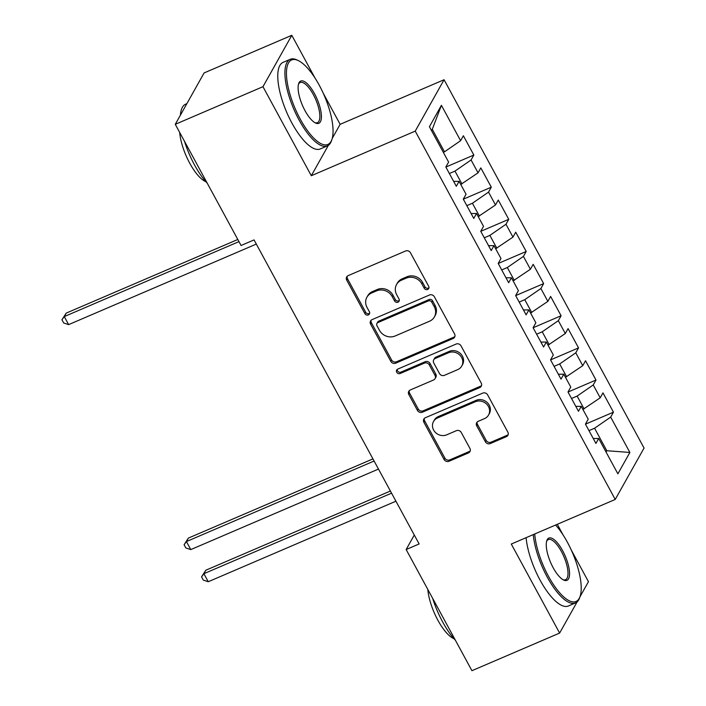 <?xml version="1.0" encoding="UTF-8"?>
<svg xmlns="http://www.w3.org/2000/svg" width="706" height="706" viewBox="0 0 706 706"><rect width="100%" height="100%" fill="white"/><g stroke="black" fill="none" stroke-linecap="round" stroke-linejoin="round"><path stroke-width="1.06" d="M427.642 289.469A2.586 2.347 -150.7 0 0 428.674 286.301L410.477 252.783A3.698 3.353 -150.7 0 0 405.571 250.992L348.19 275.614A3.698 3.353 -150.7 0 0 346.717 280.141L364.914 313.658A2.586 2.347 -150.7 0 0 369.406 313.967A2.586 2.347 -150.7 0 0 369.379 311.743L367.023 307.41A11.834 10.731 -150.7 0 1 366.899 297.235A11.834 10.731 -150.7 0 1 371.744 292.937L376.527 290.881A11.834 10.731 -150.7 0 1 392.209 296.599L394.566 300.941A2.586 2.347 -150.7 0 0 399.049 301.25A2.586 2.347 -150.7 0 0 399.022 299.026L396.666 294.684A11.834 10.731 -150.7 0 1 396.551 284.518A11.834 10.731 -150.7 0 1 401.387 280.211L406.171 278.164A11.834 10.731 -150.7 0 1 421.853 283.874L424.209 288.216A2.586 2.347 -150.7 0 0 427.642 289.469M396.551 284.518L397.328 283.124A11.834 10.731 -150.7 0 1 402.173 278.826L406.956 276.77A11.834 10.731 -150.7 0 1 422.638 282.488L424.994 286.83A2.586 2.347 -150.7 0 0 428.957 287.757M347.158 276.32A3.698 3.353 -150.7 0 0 347.493 278.746L365.69 312.273A2.586 2.347 -150.7 0 0 369.662 313.199M366.899 297.235L367.676 295.849A11.834 10.731 -150.7 0 1 372.521 291.543L377.304 289.495A11.834 10.731 -150.7 0 1 392.986 295.214L395.342 299.547A2.586 2.347 -150.7 0 0 399.305 300.474M485.375 441.771A3.698 3.353 -150.7 0 0 490.282 443.562L506.378 436.652A3.698 3.353 -150.7 0 0 507.852 432.125L487.643 394.901A3.698 3.353 -150.7 0 0 482.736 393.118L425.356 417.74A3.698 3.353 -150.7 0 0 423.882 422.259L444.092 459.491A3.698 3.353 -150.7 0 0 448.99 461.274L468.44 452.934A3.698 3.353 -150.7 0 0 469.914 448.407L461.265 432.478A3.698 3.353 -150.7 0 0 456.367 430.686L446.721 434.825A9.893 8.966 -150.7 0 1 435.373 432.407A9.893 8.966 -150.7 0 1 433.51 421.544A9.893 8.966 -150.7 0 1 437.552 417.952L475.332 401.74A9.893 8.966 -150.7 0 1 486.681 404.167A9.893 8.966 -150.7 0 1 488.543 415.022A9.893 8.966 -150.7 0 1 484.501 418.614L478.2 421.323A3.698 3.353 -150.7 0 0 476.726 425.842L485.375 441.771L486.16 440.385A3.698 3.353 -150.7 0 0 491.058 442.168L507.155 435.267A3.698 3.353 -150.7 0 0 508.188 434.561M419.135 543.955L254.054 239.916L241.064 245.485L175.273 124.318L262.967 86.688L311.302 175.723L415.234 131.122L615.226 499.451L511.285 544.044L559.629 633.07L471.935 670.7L406.144 549.533L419.135 543.955M453.102 338.536A3.698 3.353 -150.7 0 0 454.585 334.017L434.366 296.794A3.698 3.353 -150.7 0 0 429.469 295.002L372.088 319.624A3.698 3.353 -150.7 0 0 370.606 324.151L390.824 361.375A3.698 3.353 -150.7 0 0 395.722 363.158L453.102 338.536L453.887 337.15A3.698 3.353 -150.7 0 0 454.92 336.444M461.009 345.843L481.218 383.076A3.698 3.353 -150.7 0 1 479.745 387.594L422.356 412.216A3.698 3.353 -150.7 0 1 417.458 410.433L408.809 394.504A3.698 3.353 -150.7 0 1 410.283 389.977L433.555 379.987A3.698 3.353 -150.7 0 0 435.028 375.468L429.292 364.896A3.698 3.353 -150.7 0 0 424.394 363.113L400.161 373.509A2.586 2.347 -150.7 0 1 396.701 370.032A2.586 2.347 -150.7 0 1 397.76 369.097L456.102 344.06A3.698 3.353 -150.7 0 1 461.009 345.843M415.234 131.122L444.065 79.734L644.057 448.054L615.226 499.451M445.865 167.057L473.841 155.046L463.374 135.764L460.612 140.697L441.409 105.335L429.416 126.727L448.61 162.08L445.839 167.013L456.314 186.296L459.077 181.371L466.057 194.221L463.295 199.154L473.761 218.436L476.532 213.503L483.513 226.361L480.742 231.294L491.217 250.577L493.979 245.644L500.96 258.502L498.198 263.435L508.664 282.718L511.426 277.785L518.407 290.643L515.645 295.576L526.111 314.858L528.882 309.925L535.863 322.783L533.092 327.716L543.567 346.999L546.329 342.066L553.31 354.924L550.548 359.857L561.014 379.14L563.785 374.206L570.766 387.065L567.995 391.998L578.47 411.28L581.232 406.347L588.213 419.205L585.45 424.138L595.917 443.421L598.679 438.488L593.243 438.497M473.841 155.046L471.078 159.98L478.059 172.838L460.762 184.469M463.312 199.189L491.297 187.187L480.821 167.904L478.059 172.838M491.297 187.187L488.526 192.12L495.506 204.969L478.218 216.61M480.768 231.33L508.744 219.328L498.277 200.045L495.506 204.969M508.744 219.328L505.981 224.261L512.962 237.11L495.665 248.75M498.215 263.47L526.199 251.468L515.724 232.186L512.962 237.11M526.199 251.468L523.428 256.402L530.409 269.251L513.112 280.891M515.662 295.611L543.646 283.609L533.18 264.326L530.409 269.251M543.646 283.609L540.884 288.533L547.865 301.391L530.568 313.032M533.118 327.752L561.093 315.75L550.627 296.458L547.865 301.391M561.093 315.75L558.331 320.674L565.312 333.532L548.015 345.172M550.565 359.892L578.549 347.89L568.074 328.599L565.312 333.532M578.549 347.89L575.778 352.815L582.759 365.673L565.471 377.313M568.021 392.033L595.996 380.031L585.53 360.74L582.759 365.673M595.996 380.031L593.234 384.955L600.215 397.813L582.918 409.454M585.468 424.174L613.452 412.163L602.977 392.88L600.215 397.813M613.452 412.163L610.681 417.096L629.876 452.449L617.882 473.841L598.679 438.488M581.232 406.347L575.796 406.356M605.607 451.231L606.789 450.728L594.576 428.224L588.972 430.634M610.681 417.096L594.576 428.224M629.876 452.449L606.789 450.728L606.048 452.052M563.785 374.206L558.34 374.215M584.1 408.942L577.129 396.084L571.525 398.493M593.234 384.955L577.129 396.084M546.329 342.066L540.893 342.075M566.653 376.801L559.673 363.952L554.069 366.352M575.778 352.815L559.673 363.952M528.882 309.925L523.446 309.934M549.206 344.66L542.226 331.811L536.622 334.212M558.331 320.674L542.226 331.811M511.426 277.785L505.99 277.793M531.75 312.52L524.77 299.671L519.175 302.071M540.884 288.533L524.77 299.671M493.979 245.644L488.543 245.662M514.303 280.388L507.323 267.53L501.719 269.93M523.428 256.402L507.323 267.53M476.532 213.503L471.087 213.521M496.847 248.247L489.867 235.389L484.272 237.79M505.981 224.261L489.867 235.389M459.077 181.371L453.64 181.38M479.4 216.107L472.42 203.249L466.816 205.649M488.526 192.12L472.42 203.249M461.953 183.966L454.973 171.108L449.369 173.508M471.078 159.98L454.973 171.108M414.29 535.024L406.144 549.533M559.629 633.07L577.129 601.883M579.944 596.861L588.46 581.682L571.339 550.15M314.982 77.995L291.799 35.3L262.967 86.688M291.799 35.3L204.105 72.93L175.273 124.318M332.235 138.42L340.133 124.327L323.189 93.121M340.133 124.327L444.065 79.734M563.132 535.033L557.308 524.302M460.612 140.697L444.498 151.825L432.284 129.322L431.542 130.654M444.498 151.825L443.315 152.328M441.409 105.335L432.284 129.322M311.302 175.723L328.343 145.348M371.056 320.33A3.698 3.353 -150.7 0 0 371.391 322.757L391.601 359.989A3.698 3.353 -150.7 0 0 396.498 361.772L453.887 337.15M431.79 302.177A2.586 2.347 -150.7 0 0 428.357 300.924L377.992 322.536A2.586 2.347 -150.7 0 0 376.96 325.704L379.44 330.276A11.834 10.731 -150.7 0 0 395.122 335.994L429.557 321.221A11.834 10.731 -150.7 0 0 434.393 316.915A11.834 10.731 -150.7 0 0 434.278 306.748L431.79 302.177L432.566 300.782A2.586 2.347 -150.7 0 0 429.142 299.538L428.357 300.924M376.933 323.48L377.71 322.086A2.586 2.347 -150.7 0 1 378.769 321.151L429.142 299.538M434.393 316.915L435.178 315.529A11.834 10.731 -150.7 0 0 435.055 305.363L434.278 306.748M432.566 300.782L435.055 305.363M409.251 390.683A3.698 3.353 -150.7 0 0 409.586 393.11L418.234 409.039A3.698 3.353 -150.7 0 0 423.141 410.83L480.521 386.208A3.698 3.353 -150.7 0 0 481.554 385.502M435.064 378.645L435.849 377.26A3.698 3.353 -150.7 0 0 435.805 374.083L430.069 363.511A3.698 3.353 -150.7 0 0 425.171 361.728L400.937 372.124L400.161 373.509M397.231 369.414A2.586 2.347 -150.7 0 0 400.937 372.124M457.7 369.626A9.893 8.966 -150.7 0 0 461.75 366.035A9.893 8.966 -150.7 0 0 459.888 355.171A9.893 8.966 -150.7 0 0 448.539 352.753L435.231 358.463A3.698 3.353 -150.7 0 0 433.758 362.981L439.494 373.553A3.698 3.353 -150.7 0 0 444.392 375.336L457.7 369.626M461.75 366.035L462.527 364.64A9.893 8.966 -150.7 0 0 460.665 353.785A9.893 8.966 -150.7 0 0 449.316 351.359L448.539 352.753M433.713 359.804L434.499 358.419A3.698 3.353 -150.7 0 1 436.008 357.077L449.316 351.359M477.168 422.02A3.698 3.353 -150.7 0 0 477.503 424.456L486.16 440.385M488.543 415.022L489.329 413.628A9.893 8.966 -150.7 0 0 487.467 402.773A9.893 8.966 -150.7 0 0 476.118 400.346L475.332 401.74M433.51 421.544L434.287 420.158A9.893 8.966 -150.7 0 1 438.338 416.558L476.118 400.346M424.324 418.437A3.698 3.353 -150.7 0 0 424.659 420.873L444.868 458.097A3.698 3.353 -150.7 0 0 449.775 459.888L469.216 451.54A3.698 3.353 -150.7 0 0 470.249 450.843M237.807 239.484L66.223 313.111L64.272 316.579L68.641 324.619L256.322 244.082M238.963 241.62L64.272 316.579L61.943 319.765L66.223 313.111M68.641 324.619L63.69 322.977L61.943 319.765M300.253 119.129A45.978 15.956 66.8 0 0 332.023 139.108A45.978 15.956 66.8 0 0 319.262 85.241A45.978 15.956 66.8 0 0 298.347 60.61A45.978 15.956 66.8 0 0 286.468 74.765A45.978 15.956 66.8 0 0 300.253 119.129M332.023 139.108L331.599 140.432A47.108 16.344 -113.2 0 1 327.363 145.895A47.108 16.344 -113.2 0 1 299.044 119.967A47.108 16.344 -113.2 0 1 290.21 59.313A47.108 16.344 -113.2 0 1 297.085 60.001L298.347 60.61M305.01 110.657A22.989 7.978 -113.2 0 1 298.629 83.723A22.989 7.978 -113.2 0 1 314.514 93.713A22.989 7.978 -113.2 0 1 321.406 115.899A22.989 7.978 -113.2 0 1 315.467 122.976A22.989 7.978 -113.2 0 1 305.01 110.657M314.823 122.632A21.86 7.589 66.8 0 0 317.4 122.694A21.86 7.589 66.8 0 0 313.305 94.551A21.86 7.589 66.8 0 0 300.165 82.523A21.86 7.589 66.8 0 0 298.435 84.429M207.273 183.242A47.108 16.344 -113.2 0 1 194.459 164.842A47.108 16.344 -113.2 0 1 184.513 141.341M205.834 181.654A33.914 11.773 -113.2 0 1 189.72 163.183A33.914 11.773 -113.2 0 1 179.668 132.401M327.363 145.895L320.215 148.957A47.108 16.344 -113.2 0 1 291.896 123.029A47.108 16.344 -113.2 0 1 283.062 62.384L290.21 59.313M180.401 115.175A47.108 16.344 -113.2 0 1 185.625 104.188L186.861 103.658M534.733 533.983A45.978 15.956 66.8 0 0 548.403 576.167A45.978 15.956 66.8 0 0 580.173 596.138A45.978 15.956 66.8 0 0 567.412 542.27A45.978 15.956 66.8 0 0 555.587 525.035M580.173 596.138L579.75 597.47A47.108 16.344 -113.2 0 1 575.505 602.924A47.108 16.344 -113.2 0 1 547.194 576.996A47.108 16.344 -113.2 0 1 533.259 534.618M553.151 567.695A22.989 7.978 -113.2 0 1 546.771 540.752A22.989 7.978 -113.2 0 1 562.664 550.742A22.989 7.978 -113.2 0 1 569.557 572.928A22.989 7.978 -113.2 0 1 563.617 580.005A22.989 7.978 -113.2 0 1 553.151 567.695M562.964 579.661A21.86 7.589 66.8 0 0 565.55 579.723A21.86 7.589 66.8 0 0 561.455 551.58A21.86 7.589 66.8 0 0 548.315 539.552A21.86 7.589 66.8 0 0 546.576 541.467M455.414 640.28A47.108 16.344 -113.2 0 1 442.609 621.871A47.108 16.344 -113.2 0 1 432.663 598.37M453.976 638.683A33.914 11.773 -113.2 0 1 437.87 620.212A33.914 11.773 -113.2 0 1 427.81 589.439M575.505 602.924L568.365 605.995A47.108 16.344 -113.2 0 1 540.046 580.067A47.108 16.344 -113.2 0 1 526.111 537.681M372.953 458.891L188.378 538.087L186.428 541.564L190.796 549.595L378.478 469.066M374.109 461.027L186.428 541.564L184.098 544.741L188.378 538.087M190.796 549.595L185.846 547.953L184.098 544.741M390.4 491.032L205.825 570.227L203.884 573.704L208.244 581.735L395.925 501.207M391.565 493.167L203.884 573.704L201.554 576.881L205.825 570.227M208.244 581.735L203.293 580.094L201.554 576.881M422.638 282.488L421.853 283.874M406.956 276.77L406.171 278.164M402.173 278.826L401.387 280.211M395.342 299.547L394.566 300.941M392.986 295.214L392.209 296.599M377.304 289.495L376.527 290.881M372.521 291.543L371.744 292.937M365.69 312.273L364.914 313.658M347.493 278.746L346.717 280.141M424.994 286.83L424.209 288.216M396.498 361.772L395.722 363.158M391.601 359.989L390.824 361.375M371.391 322.757L370.606 324.151M378.769 321.151L377.992 322.536M480.521 386.208L479.745 387.594M423.141 410.83L422.356 412.216M418.234 409.039L417.458 410.433M409.586 393.11L408.809 394.504M435.805 374.083L435.028 375.468M430.069 363.511L429.292 364.896M425.171 361.728L424.394 363.113M436.008 357.077L435.231 358.463M477.503 424.456L476.726 425.842M438.338 416.558L437.552 417.952M469.216 451.54L468.44 452.934M449.775 459.888L448.99 461.274M444.868 458.097L444.092 459.491M424.659 420.873L423.882 422.259M507.155 435.267L506.378 436.652M491.058 442.168L490.282 443.562"/></g></svg>
